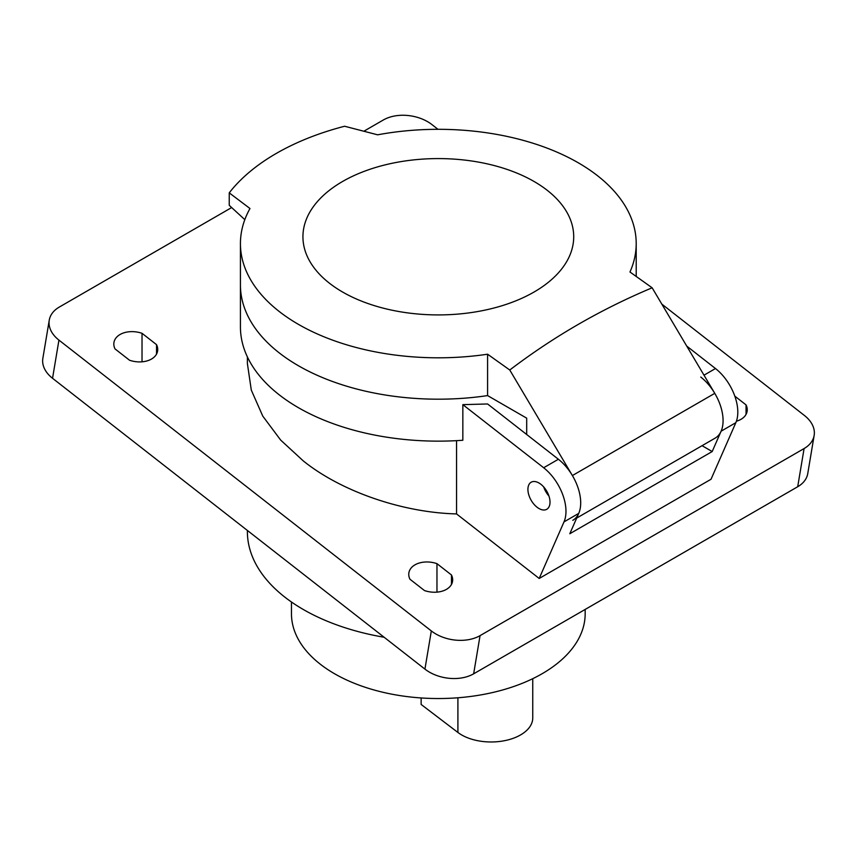 <?xml version="1.0" encoding="UTF-8"?>
<svg xmlns="http://www.w3.org/2000/svg" width="857" height="857" viewBox="0 0 857 857"><rect width="100%" height="100%" fill="white"/><g stroke="black" fill="none" stroke-linecap="round" stroke-linejoin="round"><path stroke-width="1.29" d="M548.93 496.01A15.619 9.02 60 0 1 543.724 486.99A15.619 9.02 60 0 0 548.93 496.01M342.586 292.023A135.395 78.169 0 0 0 534.061 292.023A135.395 78.169 0 0 0 534.061 181.48A135.395 78.169 0 0 0 342.586 181.48A135.395 78.169 0 0 0 342.586 292.023M487.59 354.209A197.881 114.249 180 0 1 298.397 324.342A197.881 114.249 180 0 1 240.431 243.559A197.881 114.249 180 0 1 249.976 208.519L229.237 192.857A229.13 132.289 0 0 1 344.61 126.247L377.626 134.817A197.881 114.249 180 0 1 578.239 162.776A197.881 114.249 180 0 1 636.205 243.559A197.881 114.249 180 0 1 629.97 272.001L652.145 287.802C601.111 309.184 553.654 336.587 509.765 370.01L487.59 354.209L487.59 395.591A197.881 114.249 0 0 1 240.431 284.942A197.881 114.249 0 0 0 298.397 365.725A197.881 114.249 0 0 0 487.59 395.591L526.691 418.162L526.691 434.499M244.813 219.649L229.237 205.326L229.237 192.857M509.765 370.01L572.39 475.549A38.19 22.046 60 0 1 572.787 520.328M652.145 287.802L714.77 393.342A38.19 22.046 60 0 1 715.167 438.12L576.675 518.078M532.754 678.68L532.754 717.92A41.661 24.05 180 0 1 507.044 740.148A41.661 24.05 180 0 1 461.644 734.931A41.661 24.05 180 0 1 457.906 732.456L421.141 704.465L421.141 697.952M585.17 609.434L585.17 613.751A146.847 84.779 180 0 1 494.521 692.081A146.847 84.779 180 0 1 334.476 673.698A146.847 84.779 180 0 1 291.466 613.751L291.466 602.01M156.531 354.123L156.531 344.643L142.026 333.309A21.082 14.098 9.5 0 0 120.066 334.498A21.082 14.098 9.5 0 0 113.82 344.053A21.082 14.098 9.5 0 0 115.02 348.906L129.525 360.229A21.082 14.098 9.5 0 0 151.496 359.04A21.082 14.098 9.5 0 0 157.731 349.495A21.082 14.098 9.5 0 0 156.531 344.643M451.468 584.453L451.468 574.972L436.963 563.649A21.082 14.098 9.5 0 0 415.002 564.827A21.082 14.098 9.5 0 0 408.757 574.383A21.082 14.098 9.5 0 0 409.957 579.236L424.472 590.559A21.082 14.098 9.5 0 0 446.433 589.37A21.082 14.098 9.5 0 0 452.667 579.825A21.082 14.098 9.5 0 0 451.468 574.972M538.967 482.994A15.619 9.02 -120 0 0 531.158 482.223A15.619 9.02 -120 0 0 528.758 494.746A15.619 9.02 -120 0 0 538.967 508.512A15.619 9.02 -120 0 0 546.777 509.283A15.619 9.02 -120 0 0 549.176 496.76A15.619 9.02 -120 0 0 538.967 482.994M240.431 243.559L240.431 326.892A197.881 114.249 0 0 0 298.397 407.675A197.881 114.249 0 0 0 462.844 440.262L462.844 404.643L487.59 403.968L558.389 459.256A38.19 22.046 60 0 1 578.732 513.386L569.809 533.74L712.188 451.543L721.112 431.189L735.842 422.683L711.031 479.256L539.192 578.464L456.545 513.921C402.351 512.593 341.193 491.447 303.303 460.927L280.678 440.091L262.778 416.127L251.305 390.117L247.384 363.539L247.384 356.887M384.14 637.254A190.94 110.242 180 0 1 303.303 609.498A190.94 110.242 180 0 1 247.384 531.554L247.384 530.451M736.42 421.205A21.082 14.098 9.5 0 0 747.25 409.753A21.082 14.098 9.5 0 0 746.051 404.9L734.803 396.116M58.94 340.111L52.545 378.291L424.933 669.113L431.328 630.934L58.94 340.111A34.719 23.214 9.5 0 1 49.245 320.207A34.719 23.214 9.5 0 1 59.304 307.063L231.658 207.555M363.882 131.217L383.347 119.98A34.719 23.214 9.5 0 1 432.067 124.683L437.991 129.311M431.328 630.934A34.719 23.214 9.5 0 0 480.049 635.637L804.091 448.554A34.719 23.214 9.5 0 0 814.15 435.41A34.719 23.214 9.5 0 0 804.455 415.506L661.818 304.106M712.188 451.543L702.054 445.694M721.112 431.189A38.19 22.046 -120 0 0 700.758 377.048M735.842 422.683A38.19 22.046 -120 0 0 715.488 368.542L686.725 346.078M539.192 578.464L564.002 521.892A38.19 22.046 -120 0 0 543.659 467.751L462.844 404.643M456.545 513.921L456.545 440.659M52.545 378.291A34.719 23.214 -170.5 0 1 42.85 358.387L49.245 320.207M814.15 435.41L807.755 473.589A34.719 23.214 -170.5 0 1 797.696 486.744L804.091 448.554M480.049 635.637L473.653 673.816L797.696 486.744M473.653 673.816A34.719 23.214 -170.5 0 1 424.933 669.113M436.963 592.144L436.963 563.649M746.051 414.381L746.051 404.9M142.026 361.815L142.026 333.309M572.39 475.549L714.77 393.342M457.906 732.456L457.906 697.78M703.993 375.184L715.488 368.542M543.659 467.751L558.389 459.256M564.002 521.892L578.732 513.386M636.205 243.559L636.205 276.436"/></g></svg>
